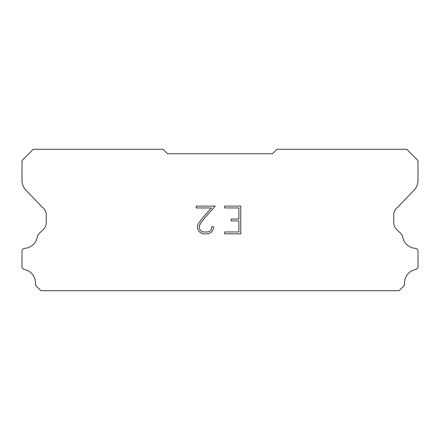 <?xml version="1.0" encoding="UTF-8"?>
<svg xmlns="http://www.w3.org/2000/svg" width="440" height="440" viewBox="0 0 440 440"><rect width="100%" height="100%" fill="white"/><g stroke="black" fill="none" stroke-linecap="round" stroke-linejoin="round"><path stroke-width="0.66" d="M238.909 231.968L238.909 220.88L231.149 220.88L231.149 219.032L238.909 219.032L238.909 207.944L224.67 207.944L224.67 206.096L240.757 206.096L240.757 233.816L224.67 233.816L224.67 231.968L238.909 231.968M213.582 226.787L213.582 228.454L212.262 231.16L210.892 232.502L208.186 233.816L202.862 233.816L200.173 232.48L198.803 231.127L197.466 228.421L197.466 225.681L198.803 223.025L202.719 217.811L211.327 207.944L196.185 207.944L196.185 206.096L215.243 206.096L204.452 218.224L200.607 223.344L199.359 225.874L199.359 228.305L200.569 230.747L203.022 231.968L208.043 231.968L210.48 230.742L211.706 228.305L211.706 226.787L213.582 226.787M167.646 153.758L272.355 153.758L277.013 149.287L406.681 149.287L418 160.606L418 180.12A14.141 14.141 0 0 1 414.057 190.201L397.722 207.196A9.427 9.427 0 0 0 393.762 213.917L393.762 222.75A9.427 9.427 0 0 0 396.523 229.422L399.856 232.507A12.298 12.298 0 0 1 402.627 236.28A13.767 13.767 0 0 0 415.591 248.38A2.827 2.827 0 0 1 418 251.18L418 266.959A2.827 2.827 0 0 1 416.014 269.385A13.767 13.767 0 0 0 404.547 283.712A2.827 2.827 0 0 1 403.722 286.05L399.058 290.714L40.942 290.714L36.278 286.05A2.827 2.827 0 0 1 35.453 283.712A13.767 13.767 0 0 0 23.986 269.385A2.827 2.827 0 0 1 22 266.959L22 251.18A2.827 2.827 0 0 1 24.409 248.38A13.767 13.767 0 0 0 37.373 236.28A12.298 12.298 0 0 1 40.145 232.507L43.477 229.422A9.427 9.427 0 0 0 46.239 222.75L46.239 213.917A9.427 9.427 0 0 0 42.279 207.196L25.944 190.201A14.141 14.141 0 0 1 22 180.12L22 160.606L33.319 149.287L162.987 149.287L167.646 153.758"/></g></svg>
